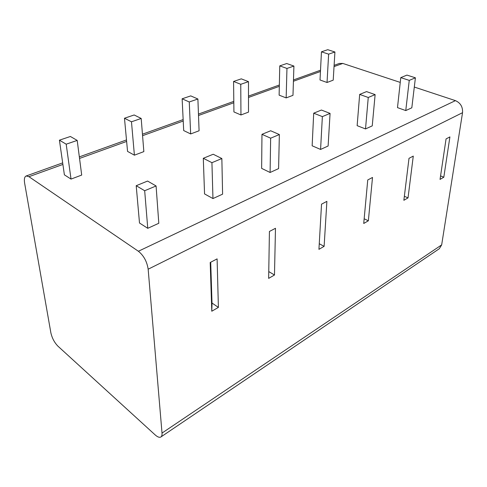 <?xml version="1.0" encoding="UTF-8"?>
<svg xmlns="http://www.w3.org/2000/svg" width="487" height="487" viewBox="0 0 487 487"><rect width="100%" height="100%" fill="white"/><g stroke="black" fill="none" stroke-linecap="round" stroke-linejoin="round"><path stroke-width="0.73" d="M162.019 433.071L148.158 269.208C146.995 261.586 143.738 255.596 138.381 251.249L28.94 176.69L26.237 175.965C24.52 176.671 23.985 179.07 24.63 183.161L50.873 332.834C52.079 338.118 54.434 342.568 57.941 346.178L155.164 434.903C157.563 437.04 159.45 437.74 160.832 437.016C161.769 436.401 162.165 435.086 162.019 433.071L441.666 244.888L439.329 248.711L160.96 436.924M441.666 244.888L462.54 112.686C462.894 106.933 460.525 102.915 455.442 100.639L414.303 87.051M400.247 82.406L342.799 63.432L339.293 63.474M147.762 228.312L139.501 223.009L136.202 185.705L147.579 181.054L156.083 185.967L158.805 223.271L147.762 228.312L144.676 190.727L136.202 185.705M71.029 179.088L64.387 174.833L59.42 140.177L70.39 136.482L77.202 140.414L81.7 175.064L71.029 179.088L66.189 144.189L59.42 140.177M212.959 198.556L204.552 193.917L203.298 158.293L213.209 154.245L221.853 158.537L222.602 194.161L212.959 198.556L211.93 162.676L203.298 158.293M134.4 155.176L127.551 151.396L124.477 118.238L134.168 114.975L141.187 118.463L143.848 151.609L134.4 155.176L131.472 121.793L124.477 118.238M270.096 172.483L261.641 168.38L261.969 134.327L270.675 130.766L279.361 134.552L278.588 168.605L270.096 172.483L270.65 138.186L261.969 134.327M190.66 133.943L183.69 130.565L182.132 98.8L190.752 95.89L197.892 99.007L199.086 130.766L190.66 133.943L189.254 101.972L182.132 98.8M320.58 149.442L312.143 145.796L313.701 113.191L321.42 110.038L330.07 113.404L328.116 146.003L320.58 149.442L322.364 116.618L313.701 113.191M240.949 114.969L233.918 111.925L233.577 81.451L241.296 78.851L248.486 81.646L248.504 112.12L240.949 114.969L240.761 84.3L233.577 81.451M365.512 128.939L357.141 125.664L359.668 94.411L366.547 91.599L375.124 94.618L372.245 125.865L365.512 128.939L368.257 97.479L359.668 94.411M286.161 97.905L279.124 95.154L279.763 65.879L286.715 63.535L293.917 66.062L292.979 95.336L286.161 97.905L286.959 68.448L279.763 65.879M405.762 110.573L397.489 107.621L400.771 77.622L406.949 75.095L415.411 77.81L411.813 107.81L405.762 110.573L409.257 80.379L400.771 77.622M327.033 82.486L320.014 79.978L321.457 51.817L327.757 49.692L334.922 51.993L333.211 80.154L327.033 82.486L328.634 54.154L321.457 51.817M211.778 311.223L218.395 307.4L217.105 258.883L210.195 262.499L211.778 311.223L212.034 303.803L210.707 262.231M274.479 275.009L268.647 278.381L269.421 231.471L275.478 228.293L274.479 275.009L268.763 271.569M324.117 246.349L318.936 249.338L321.536 204.163L326.887 201.362L324.117 246.349L319.259 243.737M363.728 223.472L368.355 220.8L372.512 177.457L367.746 179.953L363.728 223.472M403.863 200.297L408.027 197.892L413.274 156.102L409.001 158.336L403.863 200.297M440.047 179.405L443.809 177.231L449.909 136.902L446.062 138.917L440.047 179.405M212.009 303.036L218.395 307.4M364.16 218.766L368.355 220.8M404.356 196.267L408.027 197.892M440.565 175.904L443.809 177.231M144.676 190.727L156.083 185.967M66.189 144.189L77.202 140.414M211.93 162.676L221.853 158.537M131.472 121.793L141.187 118.463M270.65 138.186L279.361 134.552M189.254 101.972L197.892 99.007M322.364 116.618L330.07 113.404M240.761 84.3L248.486 81.646M368.257 97.479L375.124 94.618M286.959 68.448L293.917 66.062M409.257 80.379L415.411 77.81M328.634 54.154L334.922 51.993M28.94 176.69L62.902 164.436M79.539 158.433L126.632 141.437M142.569 135.69L183.222 121.02M198.513 115.498L233.815 102.757M248.498 97.461L279.313 86.339M293.43 81.25L320.452 71.498M334.039 66.591L342.799 63.432M138.381 251.249L455.442 100.639M148.158 269.208L462.54 112.686M26.237 175.965L62.677 162.871M79.338 156.887L126.492 139.939M142.447 134.205L183.155 119.583M198.459 114.08L233.803 101.381M248.498 96.103L279.343 85.018M293.472 79.941L320.513 70.219M334.112 65.337L339.567 63.377"/></g></svg>
